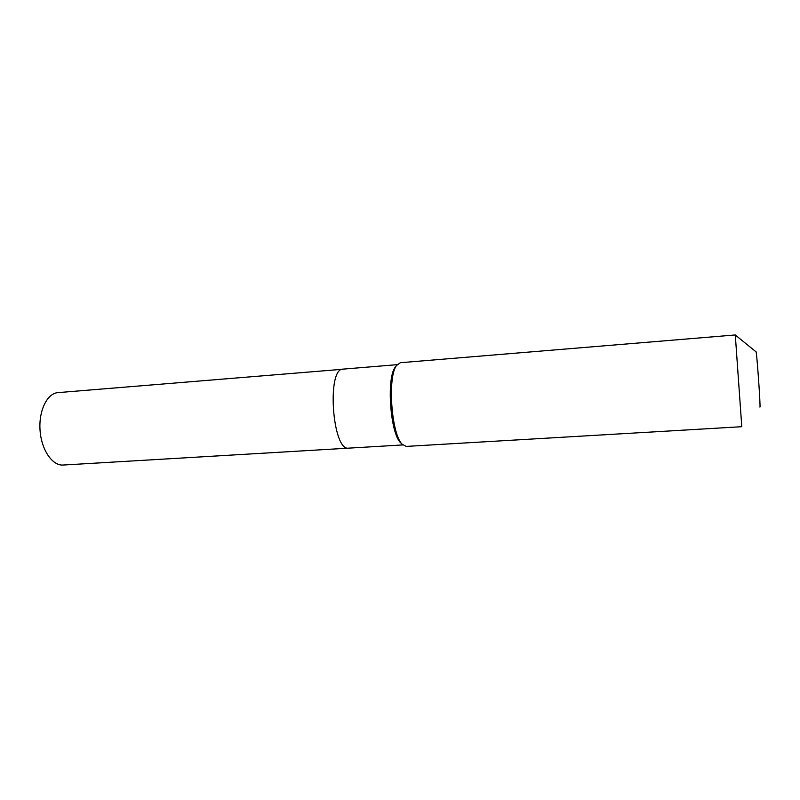 <?xml version="1.0" encoding="UTF-8"?>
<svg xmlns="http://www.w3.org/2000/svg" width="800" height="800" viewBox="0 0 800 800"><rect width="100%" height="100%" fill="white"/><g stroke="black" fill="none" stroke-linecap="round" stroke-linejoin="round"><path stroke-width="1.2" d="M63.13 465.04L63.11 465.04C52.35 465.91 41.36 449.87 40.05 430.28C38.59 410.7 47.21 393.27 57.99 392.62L344.08 369.15M402.85 444.93L348.71 448.14C332.37 451.62 326.45 367.98 343.11 369.12C326.45 367.98 332.37 451.62 348.71 448.14L63.11 465.04M401.54 443.64L400.66 442.79C390.21 433.35 386.29 377.91 395.3 367.1L396.05 366.13M406.26 446.41L402.23 444.3C391.37 434.52 387.27 376.6 396.64 365.38L400.31 362.72L735.29 334.96L741.78 426.71L406.26 446.41L741.78 426.71M759.92 407.11C760.8 408.2 756.63 349.63 755.99 351.81L735.3 335M397.17 364.67L343.11 369.12M400.66 442.79L402.23 444.3M395.3 367.1L396.64 365.38"/></g></svg>
